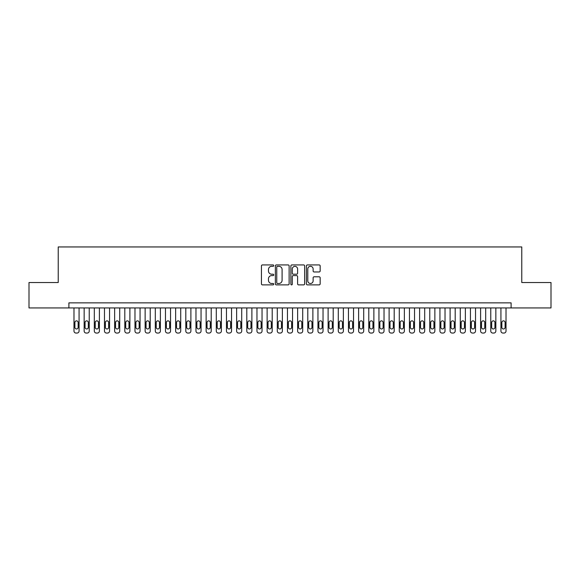 <?xml version="1.0" encoding="UTF-8"?>
<svg xmlns="http://www.w3.org/2000/svg" width="580" height="580" viewBox="0 0 580 580"><rect width="100%" height="100%" fill="white"/><g stroke="black" fill="none" stroke-linecap="round" stroke-linejoin="round"><path stroke-width="0.87" d="M273.738 265.625A0.696 0.696 0 0 0 273.035 264.93L262.435 264.93A1 1 0 0 0 261.435 265.923L261.435 283.881A1 1 0 0 0 262.435 284.882L273.035 284.882A0.696 0.696 0 0 0 273.738 284.185A0.696 0.696 0 0 0 273.035 283.482L271.665 283.482A3.19 3.19 0 0 1 268.475 280.292L268.475 278.799A3.19 3.19 0 0 1 271.665 275.601L273.035 275.601A0.696 0.696 0 0 0 273.738 274.906A0.696 0.696 0 0 0 273.035 274.202L271.665 274.202A3.19 3.19 0 0 1 268.475 271.012L268.475 269.519A3.19 3.19 0 0 1 271.665 266.321L273.035 266.321A0.696 0.696 0 0 0 273.738 265.625M319.16 271.962A1 1 0 0 0 320.16 270.962L320.16 265.923A1 1 0 0 0 319.16 264.93L307.385 264.93A1 1 0 0 0 306.392 265.923L306.392 283.881A1 1 0 0 0 307.385 284.882L319.16 284.882A1 1 0 0 0 320.16 283.881L320.16 277.798A1 1 0 0 0 319.16 276.798L314.121 276.798A1 1 0 0 0 313.127 277.798L313.127 280.814A2.668 2.668 0 0 1 310.452 283.482A2.668 2.668 0 0 1 307.784 280.814L307.784 268.989A2.668 2.668 0 0 1 310.452 266.321A2.668 2.668 0 0 1 313.127 268.989L313.127 270.962A1 1 0 0 0 314.121 271.962L319.16 271.962M68.897 307.944L29 307.944L29 282.525L58.225 282.525L58.225 246.95L521.775 246.95L521.775 282.525L551 282.525L551 307.944L511.103 307.944L511.103 302.861L68.897 302.861L68.897 307.944L511.103 307.944M289.13 265.923A1 1 0 0 0 288.13 264.93L276.356 264.93A1 1 0 0 0 275.355 265.923L275.355 283.881A1 1 0 0 0 276.356 284.882L288.13 284.882A1 1 0 0 0 289.13 283.881L289.13 265.923M291.87 264.93L303.644 264.93A1 1 0 0 1 304.645 265.923L304.645 283.881A1 1 0 0 1 303.644 284.882L298.606 284.882A1 1 0 0 1 297.605 283.881L297.605 276.602A1 1 0 0 0 296.612 275.601L293.27 275.601A1 1 0 0 0 292.269 276.602L292.269 284.185A0.696 0.696 0 0 1 291.573 284.882A0.696 0.696 0 0 1 290.87 284.185L290.87 265.923A1 1 0 0 1 291.87 264.93M277.45 266.321A0.696 0.696 0 0 0 276.754 267.025L276.754 282.786A0.696 0.696 0 0 0 277.45 283.482L278.9 283.482A3.19 3.19 0 0 0 282.09 280.292L282.09 269.519A3.19 3.19 0 0 0 278.9 266.321L277.45 266.321M297.605 269.04A2.668 2.668 0 0 0 294.937 266.372A2.668 2.668 0 0 0 292.269 269.04L292.269 273.209A1 1 0 0 0 293.27 274.202L296.612 274.202A1 1 0 0 0 297.605 273.209L297.605 269.04M79.069 307.944L79.069 331.02A2.03 2.03 90 0 1 77.031 333.05L76.016 333.05A2.03 2.03 90 0 1 73.979 331.02L73.979 307.944M78.148 327.359L78.148 322.48A1.624 1.624 90 0 0 76.524 320.856A1.624 1.624 90 0 0 74.9 322.48L74.9 327.359A1.624 1.624 90 0 0 76.524 328.983A1.624 1.624 90 0 0 78.148 327.359M89.233 307.944L89.233 331.02A2.03 2.03 90 0 1 87.196 333.05L86.181 333.05A2.03 2.03 90 0 1 84.151 331.02L84.151 307.944M88.312 327.359L88.312 322.48A1.624 1.624 90 0 0 86.688 320.856A1.624 1.624 90 0 0 85.064 322.48L85.064 327.359A1.624 1.624 90 0 0 86.688 328.983A1.624 1.624 90 0 0 88.312 327.359M99.397 307.944L99.397 331.02A2.03 2.03 90 0 1 97.36 333.05L96.345 333.05A2.03 2.03 90 0 1 94.315 331.02L94.315 307.944M98.484 327.359L98.484 322.48A1.624 1.624 90 0 0 96.853 320.856A1.624 1.624 90 0 0 95.229 322.48L95.229 327.359A1.624 1.624 90 0 0 96.853 328.983A1.624 1.624 90 0 0 98.484 327.359M109.562 307.944L109.562 331.02A2.03 2.03 90 0 1 107.532 333.05L106.51 333.05A2.03 2.03 90 0 1 104.48 331.02L104.48 307.944M108.649 327.359L108.649 322.48A1.624 1.624 90 0 0 107.017 320.856A1.624 1.624 90 0 0 105.393 322.48L105.393 327.359A1.624 1.624 90 0 0 107.017 328.983A1.624 1.624 90 0 0 108.649 327.359M119.726 307.944L119.726 331.02A2.03 2.03 90 0 1 117.697 333.05L116.674 333.05A2.03 2.03 90 0 1 114.644 331.02L114.644 307.944M118.813 327.359L118.813 322.48A1.624 1.624 90 0 0 117.189 320.856A1.624 1.624 90 0 0 115.558 322.48L115.558 327.359A1.624 1.624 90 0 0 117.189 328.983A1.624 1.624 90 0 0 118.813 327.359M129.891 307.944L129.891 331.02A2.03 2.03 90 0 1 127.861 333.05L126.846 333.05A2.03 2.03 90 0 1 124.809 331.02L124.809 307.944M128.977 327.359L128.977 322.48A1.624 1.624 90 0 0 127.353 320.856A1.624 1.624 90 0 0 125.722 322.48L125.722 327.359A1.624 1.624 90 0 0 127.353 328.983A1.624 1.624 90 0 0 128.977 327.359M140.055 307.944L140.055 331.02A2.03 2.03 90 0 1 138.025 333.05L137.01 333.05A2.03 2.03 90 0 1 134.973 331.02L134.973 307.944M139.142 327.359L139.142 322.48A1.624 1.624 90 0 0 137.518 320.856A1.624 1.624 90 0 0 135.894 322.48L135.894 327.359A1.624 1.624 90 0 0 137.518 328.983A1.624 1.624 90 0 0 139.142 327.359M150.227 307.944L150.227 331.02A2.03 2.03 90 0 1 148.19 333.05L147.175 333.05A2.03 2.03 90 0 1 145.138 331.02L145.138 307.944M149.306 327.359L149.306 322.48A1.624 1.624 90 0 0 147.682 320.856A1.624 1.624 90 0 0 146.059 322.48L146.059 327.359A1.624 1.624 90 0 0 147.682 328.983A1.624 1.624 90 0 0 149.306 327.359M160.392 307.944L160.392 331.02A2.03 2.03 90 0 1 158.354 333.05L157.34 333.05A2.03 2.03 90 0 1 155.309 331.02L155.309 307.944M159.471 327.359L159.471 322.48A1.624 1.624 90 0 0 157.847 320.856A1.624 1.624 90 0 0 156.223 322.48L156.223 327.359A1.624 1.624 90 0 0 157.847 328.983A1.624 1.624 90 0 0 159.471 327.359M170.556 307.944L170.556 331.02A2.03 2.03 90 0 1 168.519 333.05L167.504 333.05A2.03 2.03 90 0 1 165.474 331.02L165.474 307.944M169.643 327.359L169.643 322.48A1.624 1.624 90 0 0 168.012 320.856A1.624 1.624 90 0 0 166.387 322.48L166.387 327.359A1.624 1.624 90 0 0 168.012 328.983A1.624 1.624 90 0 0 169.643 327.359M180.721 307.944L180.721 331.02A2.03 2.03 90 0 1 178.691 333.05L177.668 333.05A2.03 2.03 90 0 1 175.638 331.02L175.638 307.944M179.807 327.359L179.807 322.48A1.624 1.624 90 0 0 178.176 320.856A1.624 1.624 90 0 0 176.552 322.48L176.552 327.359A1.624 1.624 90 0 0 178.176 328.983A1.624 1.624 90 0 0 179.807 327.359M190.885 307.944L190.885 331.02A2.03 2.03 90 0 1 188.855 333.05L187.833 333.05A2.03 2.03 90 0 1 185.803 331.02L185.803 307.944M189.972 327.359L189.972 322.48A1.624 1.624 90 0 0 188.348 320.856A1.624 1.624 90 0 0 186.716 322.48L186.716 327.359A1.624 1.624 90 0 0 188.348 328.983A1.624 1.624 90 0 0 189.972 327.359M201.05 307.944L201.05 331.02A2.03 2.03 90 0 1 199.02 333.05L198.005 333.05A2.03 2.03 90 0 1 195.968 331.02L195.968 307.944M200.136 327.359L200.136 322.48A1.624 1.624 90 0 0 198.512 320.856A1.624 1.624 90 0 0 196.881 322.48L196.881 327.359A1.624 1.624 90 0 0 198.512 328.983A1.624 1.624 90 0 0 200.136 327.359M211.214 307.944L211.214 331.02A2.03 2.03 90 0 1 209.184 333.05L208.169 333.05A2.03 2.03 90 0 1 206.132 331.02L206.132 307.944M210.301 327.359L210.301 322.48A1.624 1.624 90 0 0 208.677 320.856A1.624 1.624 90 0 0 207.053 322.48L207.053 327.359A1.624 1.624 90 0 0 208.677 328.983A1.624 1.624 90 0 0 210.301 327.359M221.386 307.944L221.386 331.02A2.03 2.03 90 0 1 219.349 333.05L218.334 333.05A2.03 2.03 90 0 1 216.296 331.02L216.296 307.944M220.465 327.359L220.465 322.48A1.624 1.624 90 0 0 218.841 320.856A1.624 1.624 90 0 0 217.217 322.48L217.217 327.359A1.624 1.624 90 0 0 218.841 328.983A1.624 1.624 90 0 0 220.465 327.359M231.55 307.944L231.55 331.02A2.03 2.03 90 0 1 229.513 333.05L228.498 333.05A2.03 2.03 90 0 1 226.468 331.02L226.468 307.944M230.63 327.359L230.63 322.48A1.624 1.624 90 0 0 229.006 320.856A1.624 1.624 90 0 0 227.382 322.48L227.382 327.359A1.624 1.624 90 0 0 229.006 328.983A1.624 1.624 90 0 0 230.63 327.359M241.715 307.944L241.715 331.02A2.03 2.03 90 0 1 239.678 333.05L238.663 333.05A2.03 2.03 90 0 1 236.633 331.02L236.633 307.944M240.801 327.359L240.801 322.48A1.624 1.624 90 0 0 239.17 320.856A1.624 1.624 90 0 0 237.546 322.48L237.546 327.359A1.624 1.624 90 0 0 239.17 328.983A1.624 1.624 90 0 0 240.801 327.359M251.88 307.944L251.88 331.02A2.03 2.03 90 0 1 249.85 333.05L248.827 333.05A2.03 2.03 90 0 1 246.797 331.02L246.797 307.944M250.966 327.359L250.966 322.48A1.624 1.624 90 0 0 249.335 320.856A1.624 1.624 90 0 0 247.711 322.48L247.711 327.359A1.624 1.624 90 0 0 249.335 328.983A1.624 1.624 90 0 0 250.966 327.359M262.044 307.944L262.044 331.02A2.03 2.03 90 0 1 260.014 333.05L258.992 333.05A2.03 2.03 90 0 1 256.962 331.02L256.962 307.944M261.13 327.359L261.13 322.48A1.624 1.624 90 0 0 259.507 320.856A1.624 1.624 90 0 0 257.875 322.48L257.875 327.359A1.624 1.624 90 0 0 259.507 328.983A1.624 1.624 90 0 0 261.13 327.359M272.208 307.944L272.208 331.02A2.03 2.03 90 0 1 270.178 333.05L269.163 333.05A2.03 2.03 90 0 1 267.126 331.02L267.126 307.944M271.295 327.359L271.295 322.48A1.624 1.624 90 0 0 269.671 320.856A1.624 1.624 90 0 0 268.04 322.48L268.04 327.359A1.624 1.624 90 0 0 269.671 328.983A1.624 1.624 90 0 0 271.295 327.359M282.373 307.944L282.373 331.02A2.03 2.03 90 0 1 280.343 333.05L279.328 333.05A2.03 2.03 90 0 1 277.291 331.02L277.291 307.944M281.459 327.359L281.459 322.48A1.624 1.624 90 0 0 279.836 320.856A1.624 1.624 90 0 0 278.212 322.48L278.212 327.359A1.624 1.624 90 0 0 279.836 328.983A1.624 1.624 90 0 0 281.459 327.359M292.545 307.944L292.545 331.02A2.03 2.03 90 0 1 290.507 333.05L289.493 333.05A2.03 2.03 90 0 1 287.455 331.02L287.455 307.944M291.624 327.359L291.624 322.48A1.624 1.624 90 0 0 290 320.856A1.624 1.624 90 0 0 288.376 322.48L288.376 327.359A1.624 1.624 90 0 0 290 328.983A1.624 1.624 90 0 0 291.624 327.359M302.709 307.944L302.709 331.02A2.03 2.03 90 0 1 300.672 333.05L299.657 333.05A2.03 2.03 90 0 1 297.627 331.02L297.627 307.944M301.788 327.359L301.788 322.48A1.624 1.624 90 0 0 300.164 320.856A1.624 1.624 90 0 0 298.54 322.48L298.54 327.359A1.624 1.624 90 0 0 300.164 328.983A1.624 1.624 90 0 0 301.788 327.359M312.874 307.944L312.874 331.02A2.03 2.03 90 0 1 310.837 333.05L309.821 333.05A2.03 2.03 90 0 1 307.791 331.02L307.791 307.944M311.96 327.359L311.96 322.48A1.624 1.624 90 0 0 310.329 320.856A1.624 1.624 90 0 0 308.705 322.48L308.705 327.359A1.624 1.624 90 0 0 310.329 328.983A1.624 1.624 90 0 0 311.96 327.359M323.038 307.944L323.038 331.02A2.03 2.03 90 0 1 321.008 333.05L319.986 333.05A2.03 2.03 90 0 1 317.956 331.02L317.956 307.944M322.125 327.359L322.125 322.48A1.624 1.624 90 0 0 320.493 320.856A1.624 1.624 90 0 0 318.869 322.48L318.869 327.359A1.624 1.624 90 0 0 320.493 328.983A1.624 1.624 90 0 0 322.125 327.359M333.203 307.944L333.203 331.02A2.03 2.03 90 0 1 331.173 333.05L330.15 333.05A2.03 2.03 90 0 1 328.12 331.02L328.12 307.944M332.289 327.359L332.289 322.48A1.624 1.624 90 0 0 330.665 320.856A1.624 1.624 90 0 0 329.034 322.48L329.034 327.359A1.624 1.624 90 0 0 330.665 328.983A1.624 1.624 90 0 0 332.289 327.359M343.367 307.944L343.367 331.02A2.03 2.03 90 0 1 341.337 333.05L340.322 333.05A2.03 2.03 90 0 1 338.285 331.02L338.285 307.944M342.454 327.359L342.454 322.48A1.624 1.624 90 0 0 340.83 320.856A1.624 1.624 90 0 0 339.199 322.48L339.199 327.359A1.624 1.624 90 0 0 340.83 328.983A1.624 1.624 90 0 0 342.454 327.359M353.532 307.944L353.532 331.02A2.03 2.03 90 0 1 351.502 333.05L350.487 333.05A2.03 2.03 90 0 1 348.45 331.02L348.45 307.944M352.618 327.359L352.618 322.48A1.624 1.624 90 0 0 350.994 320.856A1.624 1.624 90 0 0 349.37 322.48L349.37 327.359A1.624 1.624 90 0 0 350.994 328.983A1.624 1.624 90 0 0 352.618 327.359M363.704 307.944L363.704 331.02A2.03 2.03 90 0 1 361.666 333.05L360.651 333.05A2.03 2.03 90 0 1 358.614 331.02L358.614 307.944M362.783 327.359L362.783 322.48A1.624 1.624 90 0 0 361.159 320.856A1.624 1.624 90 0 0 359.535 322.48L359.535 327.359A1.624 1.624 90 0 0 361.159 328.983A1.624 1.624 90 0 0 362.783 327.359M373.868 307.944L373.868 331.02A2.03 2.03 90 0 1 371.831 333.05L370.816 333.05A2.03 2.03 90 0 1 368.786 331.02L368.786 307.944M372.947 327.359L372.947 322.48A1.624 1.624 90 0 0 371.323 320.856A1.624 1.624 90 0 0 369.699 322.48L369.699 327.359A1.624 1.624 90 0 0 371.323 328.983A1.624 1.624 90 0 0 372.947 327.359M384.033 307.944L384.033 331.02A2.03 2.03 90 0 1 381.995 333.05L380.98 333.05A2.03 2.03 90 0 1 378.95 331.02L378.95 307.944M383.119 327.359L383.119 322.48A1.624 1.624 90 0 0 381.488 320.856A1.624 1.624 90 0 0 379.864 322.48L379.864 327.359A1.624 1.624 90 0 0 381.488 328.983A1.624 1.624 90 0 0 383.119 327.359M394.197 307.944L394.197 331.02A2.03 2.03 90 0 1 392.167 333.05L391.145 333.05A2.03 2.03 90 0 1 389.115 331.02L389.115 307.944M393.284 327.359L393.284 322.48A1.624 1.624 90 0 0 391.652 320.856A1.624 1.624 90 0 0 390.028 322.48L390.028 327.359A1.624 1.624 90 0 0 391.652 328.983A1.624 1.624 90 0 0 393.284 327.359M404.361 307.944L404.361 331.02A2.03 2.03 90 0 1 402.332 333.05L401.309 333.05A2.03 2.03 90 0 1 399.279 331.02L399.279 307.944M403.448 327.359L403.448 322.48A1.624 1.624 90 0 0 401.824 320.856A1.624 1.624 90 0 0 400.193 322.48L400.193 327.359A1.624 1.624 90 0 0 401.824 328.983A1.624 1.624 90 0 0 403.448 327.359M414.526 307.944L414.526 331.02A2.03 2.03 90 0 1 412.496 333.05L411.481 333.05A2.03 2.03 90 0 1 409.444 331.02L409.444 307.944M413.613 327.359L413.613 322.48A1.624 1.624 90 0 0 411.988 320.856A1.624 1.624 90 0 0 410.357 322.48L410.357 327.359A1.624 1.624 90 0 0 411.988 328.983A1.624 1.624 90 0 0 413.613 327.359M424.69 307.944L424.69 331.02A2.03 2.03 90 0 1 422.661 333.05L421.646 333.05A2.03 2.03 90 0 1 419.608 331.02L419.608 307.944M423.777 327.359L423.777 322.48A1.624 1.624 90 0 0 422.153 320.856A1.624 1.624 90 0 0 420.529 322.48L420.529 327.359A1.624 1.624 90 0 0 422.153 328.983A1.624 1.624 90 0 0 423.777 327.359M434.862 307.944L434.862 331.02A2.03 2.03 90 0 1 432.825 333.05L431.81 333.05A2.03 2.03 90 0 1 429.773 331.02L429.773 307.944M433.941 327.359L433.941 322.48A1.624 1.624 90 0 0 432.317 320.856A1.624 1.624 90 0 0 430.693 322.48L430.693 327.359A1.624 1.624 90 0 0 432.317 328.983A1.624 1.624 90 0 0 433.941 327.359M445.027 307.944L445.027 331.02A2.03 2.03 90 0 1 442.989 333.05L441.974 333.05A2.03 2.03 90 0 1 439.945 331.02L439.945 307.944M444.106 327.359L444.106 322.48A1.624 1.624 90 0 0 442.482 320.856A1.624 1.624 90 0 0 440.858 322.48L440.858 327.359A1.624 1.624 90 0 0 442.482 328.983A1.624 1.624 90 0 0 444.106 327.359M455.191 307.944L455.191 331.02A2.03 2.03 90 0 1 453.154 333.05L452.139 333.05A2.03 2.03 90 0 1 450.109 331.02L450.109 307.944M454.278 327.359L454.278 322.48A1.624 1.624 90 0 0 452.647 320.856A1.624 1.624 90 0 0 451.022 322.48L451.022 327.359A1.624 1.624 90 0 0 452.647 328.983A1.624 1.624 90 0 0 454.278 327.359M465.356 307.944L465.356 331.02A2.03 2.03 90 0 1 463.326 333.05L462.303 333.05A2.03 2.03 90 0 1 460.274 331.02L460.274 307.944M464.442 327.359L464.442 322.48A1.624 1.624 90 0 0 462.811 320.856A1.624 1.624 90 0 0 461.187 322.48L461.187 327.359A1.624 1.624 90 0 0 462.811 328.983A1.624 1.624 90 0 0 464.442 327.359M475.52 307.944L475.52 331.02A2.03 2.03 90 0 1 473.49 333.05L472.468 333.05A2.03 2.03 90 0 1 470.438 331.02L470.438 307.944M474.607 327.359L474.607 322.48A1.624 1.624 90 0 0 472.983 320.856A1.624 1.624 90 0 0 471.351 322.48L471.351 327.359A1.624 1.624 90 0 0 472.983 328.983A1.624 1.624 90 0 0 474.607 327.359M485.685 307.944L485.685 331.02A2.03 2.03 90 0 1 483.655 333.05L482.64 333.05A2.03 2.03 90 0 1 480.602 331.02L480.602 307.944M484.771 327.359L484.771 322.48A1.624 1.624 90 0 0 483.147 320.856A1.624 1.624 90 0 0 481.516 322.48L481.516 327.359A1.624 1.624 90 0 0 483.147 328.983A1.624 1.624 90 0 0 484.771 327.359M495.849 307.944L495.849 331.02A2.03 2.03 90 0 1 493.819 333.05L492.804 333.05A2.03 2.03 90 0 1 490.767 331.02L490.767 307.944M494.936 327.359L494.936 322.48A1.624 1.624 90 0 0 493.312 320.856A1.624 1.624 90 0 0 491.688 322.48L491.688 327.359A1.624 1.624 90 0 0 493.312 328.983A1.624 1.624 90 0 0 494.936 327.359M506.021 307.944L506.021 331.02A2.03 2.03 90 0 1 503.984 333.05L502.969 333.05A2.03 2.03 90 0 1 500.932 331.02L500.932 307.944M505.1 327.359L505.1 322.48A1.624 1.624 90 0 0 503.476 320.856A1.624 1.624 90 0 0 501.852 322.48L501.852 327.359A1.624 1.624 90 0 0 503.476 328.983A1.624 1.624 90 0 0 505.1 327.359"/></g></svg>
